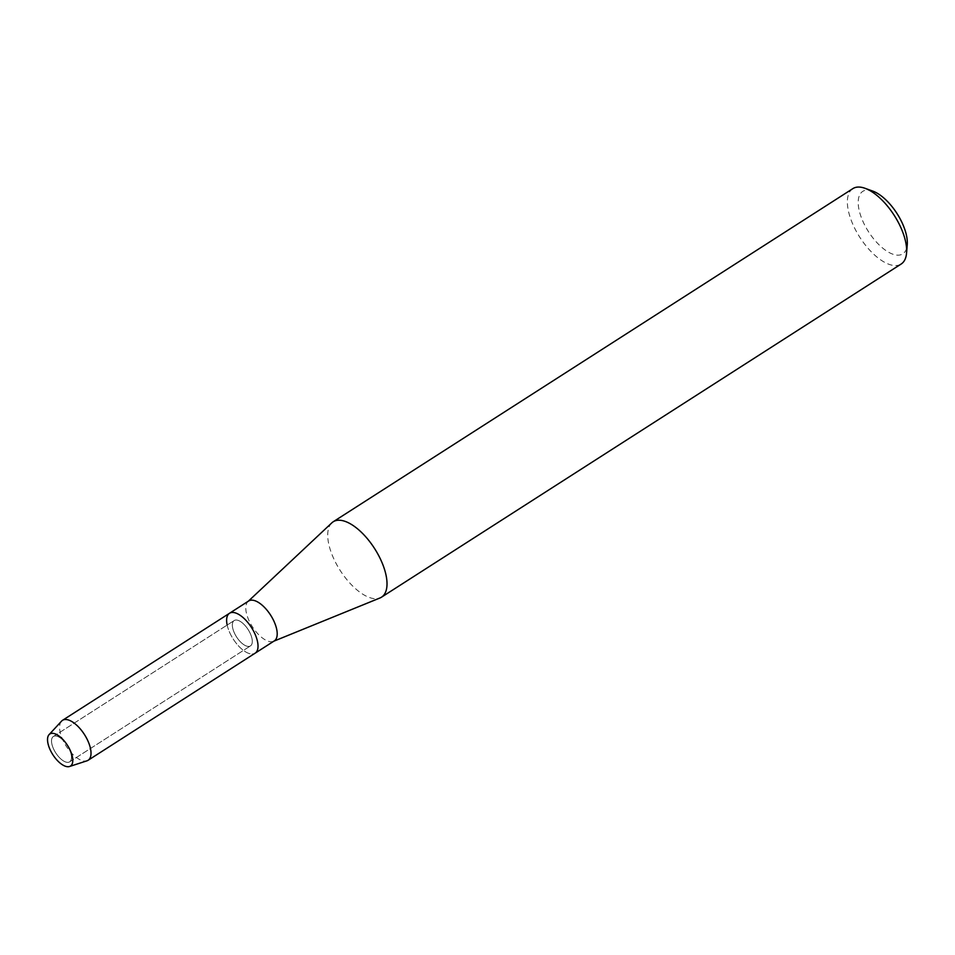 <?xml version="1.0" encoding="UTF-8"?>
<svg xmlns="http://www.w3.org/2000/svg" width="955" height="955" viewBox="0 0 955 955"><rect width="100%" height="100%" fill="white"/><g stroke="black" fill="none" stroke-linecap="round" stroke-linejoin="round"><path stroke-width="0.72" stroke-dasharray="4.78 3.58" d="M69.715 750.045A15.065 6.864 -122.7 0 0 53.361 736.484A15.065 6.864 -122.7 0 0 53.277 748.278A15.065 6.864 -122.7 0 0 69.62 761.851A15.065 6.864 -122.7 0 0 69.715 750.045A15.065 6.864 -122.7 0 0 53.361 736.484A15.065 6.864 -122.7 0 0 53.277 748.278A15.065 6.864 -122.7 0 0 69.62 761.851A15.065 6.864 -122.7 0 0 69.715 750.045M250.544 634.108A15.065 6.864 -122.7 0 0 234.19 620.547A15.065 6.864 -122.7 0 0 234.106 632.353A15.065 6.864 -122.7 0 0 250.449 645.914A15.065 6.864 -122.7 0 0 250.544 634.108A15.065 6.864 -122.7 0 0 234.19 620.547A15.065 6.864 -122.7 0 0 234.106 632.353A15.065 6.864 -122.7 0 0 250.449 645.914A15.065 6.864 -122.7 0 0 250.544 634.108M248.694 600.97A23.72 10.803 -122.7 0 0 247.978 601.531A23.72 10.803 -122.7 0 0 248.551 619.556A23.72 10.803 -122.7 0 0 273.488 641.33A23.72 10.803 -122.7 0 0 274.3 640.901M227.171 625.048A23.72 10.803 -122.7 0 0 229.379 631.84A23.72 10.803 -122.7 0 0 255.128 653.196A23.72 10.803 -122.7 0 1 229.379 631.84A23.72 10.803 -122.7 0 1 229.522 613.265M331.851 522.839A44.778 20.401 -122.7 0 0 332.937 556.861A44.778 20.401 -122.7 0 0 380.006 597.961M852.851 188.624A44.778 20.401 -122.7 0 0 852.588 223.709A44.778 20.401 -122.7 0 0 901.186 264.01M872.846 191.131A37.102 16.904 -122.7 0 0 862.52 220.462A37.102 16.904 -122.7 0 0 889.105 252.502A37.102 16.904 -122.7 0 0 907.25 244.802M61.526 721.168A23.72 10.803 -122.7 0 0 62.362 738.919A23.72 10.803 -122.7 0 0 86.953 760.825M53.361 736.484L234.19 620.547L53.361 736.484M69.62 761.851L250.449 645.914L69.62 761.851"/><path stroke-width="1.43" d="M70.563 751.131A19.064 8.679 -122.7 0 0 53.014 733.333A19.064 8.679 -122.7 0 0 49.756 748.899A19.064 8.679 -122.7 0 0 67.304 766.698A19.064 8.679 -122.7 0 0 70.563 751.131A19.064 8.679 -122.7 0 0 49.087 734.634A19.064 8.679 -122.7 0 0 49.756 748.899A19.064 8.679 -122.7 0 0 69.512 766.507A19.064 8.679 -122.7 0 0 70.563 751.131M69.512 766.507L86.953 760.825A23.72 10.803 -122.7 0 0 88.111 760.276L274.3 640.901A23.72 10.803 -122.7 0 0 274.443 622.326A23.72 10.803 -122.7 0 0 248.694 600.97L229.522 613.265A23.72 10.803 -122.7 0 0 227.171 625.048M255.26 634.621A23.72 10.803 -122.7 0 0 229.522 613.265A23.72 10.803 -122.7 0 1 255.26 634.621A23.72 10.803 -122.7 0 1 255.128 653.196A23.72 10.803 -122.7 0 0 255.26 634.621M273.918 641.151L380.006 597.961A44.778 20.401 -122.7 0 0 381.534 597.162A44.778 20.401 -122.7 0 0 381.797 562.089A44.778 20.401 -122.7 0 0 333.2 521.776A44.778 20.401 -122.7 0 0 331.851 522.839L248.312 601.22M381.534 597.162L901.186 264.01A44.778 20.401 -122.7 0 0 906.558 253.075A44.778 20.401 -122.7 0 0 901.448 228.937A44.778 20.401 -122.7 0 0 865.039 188.302A44.778 20.401 -122.7 0 0 852.851 188.624L333.2 521.776M906.558 253.075L907.25 244.802A37.102 16.904 -122.7 0 0 903.012 224.795A37.102 16.904 -122.7 0 0 872.846 191.131L865.039 188.302M88.111 760.276A23.72 10.803 -122.7 0 0 88.254 741.689A23.72 10.803 -122.7 0 0 62.505 720.333A23.72 10.803 -122.7 0 0 61.526 721.168L49.087 734.634M62.505 720.333L229.522 613.265"/></g></svg>
